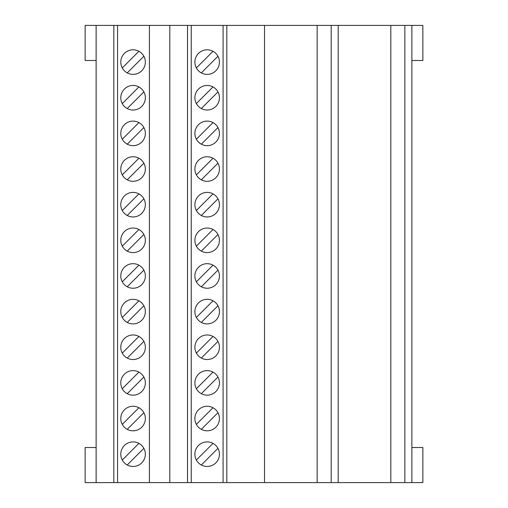 <?xml version="1.0" encoding="UTF-8"?>
<svg xmlns="http://www.w3.org/2000/svg" width="508" height="508" viewBox="0 0 508 508"><rect width="100%" height="100%" fill="white"/><g stroke="black" fill="none" stroke-linecap="round" stroke-linejoin="round"><path stroke-width="0.76" d="M145.352 347.25A12.281 12.281 0 0 0 133.071 334.969A12.281 12.281 0 0 0 120.79 347.25A12.281 12.281 0 0 0 133.071 359.531A12.281 12.281 0 0 0 145.352 347.25M145.352 311.607A12.281 12.281 0 0 0 133.071 299.326A12.281 12.281 0 0 0 120.79 311.607A12.281 12.281 0 0 0 133.071 323.888A12.281 12.281 0 0 0 145.352 311.607M145.352 275.965A12.281 12.281 0 0 0 133.071 263.684A12.281 12.281 0 0 0 120.79 275.965A12.281 12.281 0 0 0 133.071 288.239A12.281 12.281 0 0 0 145.352 275.965M145.352 240.316A12.281 12.281 0 0 0 133.071 228.041A12.281 12.281 0 0 0 120.79 240.316A12.281 12.281 0 0 0 133.071 252.597A12.281 12.281 0 0 0 145.352 240.316M145.352 204.673A12.281 12.281 0 0 0 133.071 192.392A12.281 12.281 0 0 0 120.79 204.673A12.281 12.281 0 0 0 133.071 216.954A12.281 12.281 0 0 0 145.352 204.673M145.352 169.031A12.281 12.281 0 0 0 133.071 156.75A12.281 12.281 0 0 0 120.79 169.031A12.281 12.281 0 0 0 133.071 181.305A12.281 12.281 0 0 0 145.352 169.031M145.352 133.388A12.281 12.281 0 0 0 133.071 121.107A12.281 12.281 0 0 0 120.79 133.388A12.281 12.281 0 0 0 133.071 145.663A12.281 12.281 0 0 0 145.352 133.388M145.352 97.739A12.281 12.281 0 0 0 133.071 85.465A12.281 12.281 0 0 0 120.79 97.739A12.281 12.281 0 0 0 133.071 110.02A12.281 12.281 0 0 0 145.352 97.739M145.352 382.892A12.281 12.281 0 0 0 133.071 370.618A12.281 12.281 0 0 0 120.79 382.892A12.281 12.281 0 0 0 133.071 395.173A12.281 12.281 0 0 0 145.352 382.892M219.443 347.25A12.281 12.281 0 0 0 207.162 334.969A12.281 12.281 0 0 0 194.888 347.25A12.281 12.281 0 0 0 207.162 359.531A12.281 12.281 0 0 0 219.443 347.25M219.443 311.607A12.281 12.281 0 0 0 207.162 299.326A12.281 12.281 0 0 0 194.888 311.607A12.281 12.281 0 0 0 207.162 323.888A12.281 12.281 0 0 0 219.443 311.607M219.443 275.965A12.281 12.281 0 0 0 207.162 263.684A12.281 12.281 0 0 0 194.888 275.965A12.281 12.281 0 0 0 207.162 288.239A12.281 12.281 0 0 0 219.443 275.965M219.443 240.316A12.281 12.281 0 0 0 207.162 228.041A12.281 12.281 0 0 0 194.888 240.316A12.281 12.281 0 0 0 207.162 252.597A12.281 12.281 0 0 0 219.443 240.316M219.443 204.673A12.281 12.281 0 0 0 207.162 192.392A12.281 12.281 0 0 0 194.888 204.673A12.281 12.281 0 0 0 207.162 216.954A12.281 12.281 0 0 0 219.443 204.673M219.443 169.031A12.281 12.281 0 0 0 207.162 156.75A12.281 12.281 0 0 0 194.888 169.031A12.281 12.281 0 0 0 207.162 181.305A12.281 12.281 0 0 0 219.443 169.031M219.443 133.388A12.281 12.281 0 0 0 207.162 121.107A12.281 12.281 0 0 0 194.888 133.388A12.281 12.281 0 0 0 207.162 145.663A12.281 12.281 0 0 0 219.443 133.388M219.443 97.739A12.281 12.281 0 0 0 207.162 85.465A12.281 12.281 0 0 0 194.888 97.739A12.281 12.281 0 0 0 207.162 110.02A12.281 12.281 0 0 0 219.443 97.739M219.443 382.892A12.281 12.281 0 0 0 207.162 370.618A12.281 12.281 0 0 0 194.888 382.892A12.281 12.281 0 0 0 207.162 395.173A12.281 12.281 0 0 0 219.443 382.892M145.352 418.541A12.281 12.281 0 0 0 133.071 406.26A12.281 12.281 0 0 0 120.79 418.541A12.281 12.281 0 0 0 133.071 430.816A12.281 12.281 0 0 0 145.352 418.541M219.443 418.541A12.281 12.281 0 0 0 207.162 406.26A12.281 12.281 0 0 0 194.888 418.541A12.281 12.281 0 0 0 207.162 430.816A12.281 12.281 0 0 0 219.443 418.541M145.352 454.184A12.281 12.281 0 0 0 133.071 441.903A12.281 12.281 0 0 0 120.79 454.184A12.281 12.281 0 0 0 133.071 466.465A12.281 12.281 0 0 0 145.352 454.184M145.352 62.097A12.281 12.281 0 0 0 133.071 49.816A12.281 12.281 0 0 0 120.79 62.097A12.281 12.281 0 0 0 133.071 74.378A12.281 12.281 0 0 0 145.352 62.097M219.443 454.184A12.281 12.281 0 0 0 207.162 441.903A12.281 12.281 0 0 0 194.888 454.184A12.281 12.281 0 0 0 207.162 466.465A12.281 12.281 0 0 0 219.443 454.184M219.443 62.097A12.281 12.281 0 0 0 207.162 49.816A12.281 12.281 0 0 0 194.888 62.097A12.281 12.281 0 0 0 207.162 74.378A12.281 12.281 0 0 0 219.443 62.097M138.906 86.938L122.269 103.581M138.906 122.587L122.269 139.224M138.906 158.229L122.269 174.866M138.906 193.872L122.269 210.515M138.906 229.514L122.269 246.158M138.906 265.163L122.269 281.8M138.906 300.806L122.269 317.443M138.906 336.448L122.269 353.092M138.906 372.091L122.269 388.734M213.004 86.938L196.361 103.581A12.281 12.281 0 0 0 201.327 108.541L217.964 91.904M213.004 122.587L196.361 139.224A12.281 12.281 0 0 0 201.327 144.189L217.964 127.546M213.004 158.229L196.361 174.866A12.281 12.281 0 0 0 201.327 179.832L217.964 163.189M213.004 193.872L196.361 210.515A12.281 12.281 0 0 0 201.327 215.475L217.964 198.831M213.004 229.514L196.361 246.158A12.281 12.281 0 0 0 201.327 251.117L217.964 234.48M213.004 265.163L196.361 281.8A12.281 12.281 0 0 0 201.327 286.766L217.964 270.123M213.004 300.806L196.361 317.443A12.281 12.281 0 0 0 201.327 322.409L217.964 305.765M213.004 336.448L196.361 353.092A12.281 12.281 0 0 0 201.327 358.051L217.964 341.408M213.004 372.091L196.361 388.734A12.281 12.281 0 0 0 201.327 393.694L217.964 377.057M138.906 407.74L122.269 424.377M213.004 407.74L196.361 424.377A12.281 12.281 0 0 0 201.327 429.343L217.964 412.699M127.229 464.985L143.872 448.342M138.906 51.295L122.269 67.939A12.281 12.281 0 0 0 127.229 72.898L143.872 56.255M201.327 72.898L217.964 56.255M201.327 464.985L217.964 448.342M96.126 60.484L85.134 60.484L85.134 25.4L422.866 25.4L422.866 60.484L411.874 60.484M223.082 25.4L223.082 482.6L226.809 482.6L226.809 25.4M187.516 25.4L187.516 482.6L191.243 482.6L191.243 25.4M113.843 25.4L113.843 482.6L117.57 482.6L117.57 25.4M149.409 25.4L149.409 482.6L169.799 482.6L169.799 25.4M338.201 25.4L338.201 482.6L390.823 482.6L390.823 25.4M96.126 25.4L96.126 482.6L85.134 482.6L85.134 447.516L96.126 447.516M411.874 25.4L411.874 482.6L422.866 482.6L422.866 447.516L411.874 447.516M223.082 482.6L191.243 482.6M149.409 482.6L117.57 482.6M404.857 25.4L404.857 482.6L390.823 482.6M317.151 25.4L317.151 482.6L226.809 482.6M331.184 25.4L331.184 482.6L317.151 482.6M264.522 25.4L264.522 482.6M404.857 482.6L411.874 482.6M331.184 482.6L338.201 482.6M187.516 482.6L169.799 482.6M113.843 482.6L96.126 482.6M213.004 51.295L196.361 67.939M213.004 443.382L196.361 460.026M138.906 443.382L122.269 460.026M127.229 429.343L143.872 412.699M127.229 393.694L143.872 377.057M127.229 108.541L143.872 91.904M127.229 144.189L143.872 127.546M127.229 179.832L143.872 163.189M127.229 215.475L143.872 198.831M127.229 251.117L143.872 234.48M127.229 286.766L143.872 270.123M127.229 322.409L143.872 305.765M127.229 358.051L143.872 341.408"/></g></svg>
